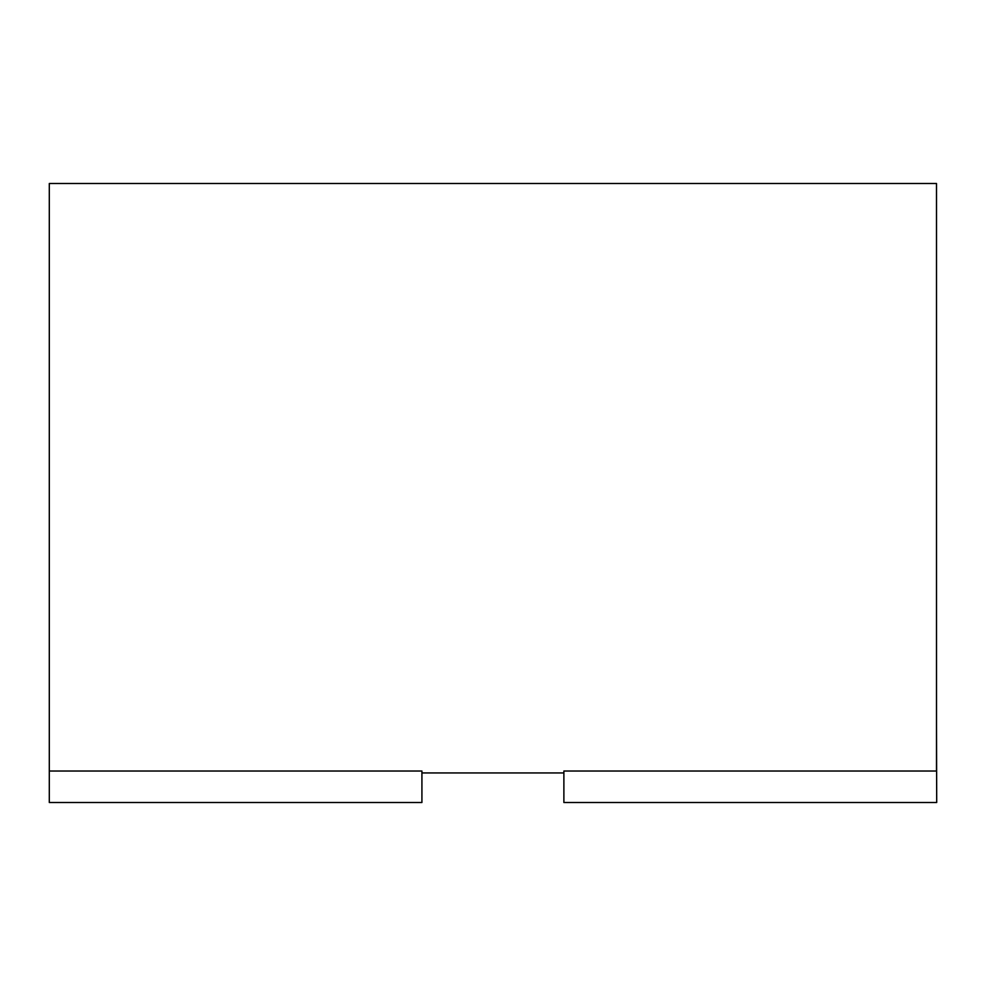 <?xml version="1.0" encoding="UTF-8"?>
<svg xmlns="http://www.w3.org/2000/svg" width="986" height="986" viewBox="0 0 986 986"><rect width="100%" height="100%" fill="white"/><g stroke="black" fill="none" stroke-linecap="round" stroke-linejoin="round"><path stroke-width="1.48" d="M936.503 183.495L49.3 183.495L936.503 183.495L936.503 771.027L563.881 771.027L563.881 802.505L936.7 802.505L936.503 725.992M49.3 771.027L49.3 802.505L421.922 802.505L421.922 771.027L49.3 771.027L49.3 183.495M421.922 772.938L563.881 772.938"/></g></svg>
